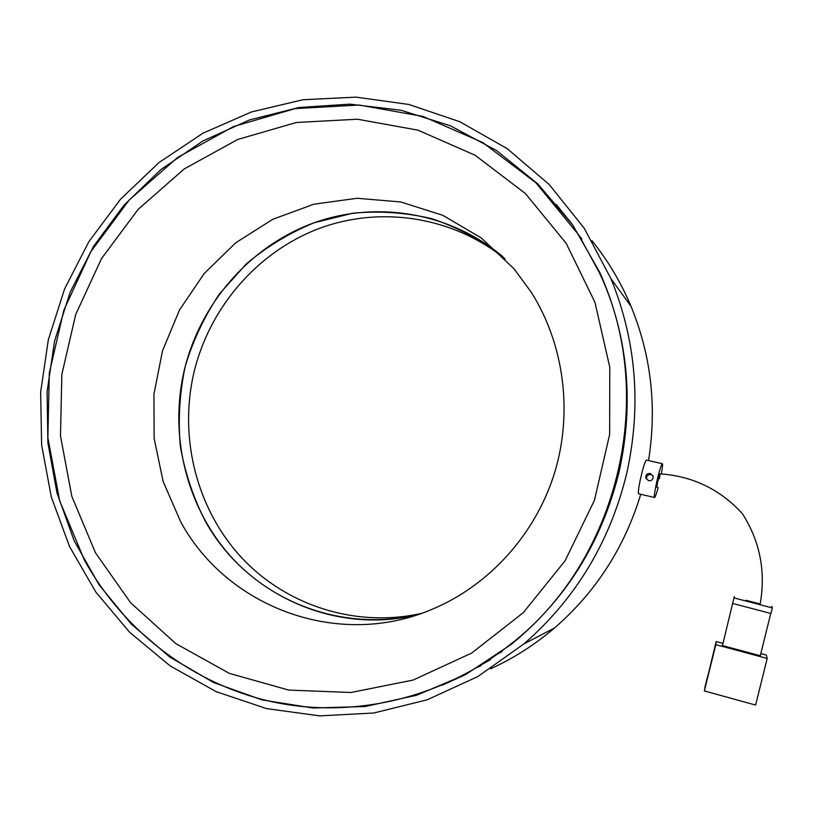 <?xml version="1.0" encoding="UTF-8"?>
<svg xmlns="http://www.w3.org/2000/svg" width="813" height="813" viewBox="0 0 813 813"><rect width="100%" height="100%" fill="white"/><g stroke="black" fill="none" stroke-linecap="round" stroke-linejoin="round"><path stroke-width="1.22" d="M490.534 668.814C513.542 658.347 534.832 644.76 554.425 628.053C595.716 592.24 624.486 547.647 640.746 494.294M626.803 473.024C610.177 541.621 575.909 598.561 523.999 643.855L477.81 676.579L427.099 699.841L373.746 713.001L319.631 715.867L266.552 708.601L216.228 691.68L170.171 665.918L129.674 632.311L95.843 592.067L69.512 546.488L51.31 497.007L41.636 445.067L40.65 392.161L48.333 339.743L64.562 289.011L88.871 241.664L120.649 199.083L159.053 162.519L203.067 133.139L251.502 111.94L302.985 99.735L355.982 97.133L408.858 104.46L459.863 121.747L507.231 148.667L549.242 184.551L584.293 228.351L610.949 278.656C636.294 340.942 641.579 405.728 626.803 473.024M421.114 613.48C355.129 628.063 285.637 605.248 241.075 557.098C196.665 508.694 178.911 438.177 193.687 373.574C208.85 308.655 256.217 252.813 317.853 228.992C379.498 205.455 452.363 216.085 505.097 258.961M184.023 371.297C199.551 304.794 248.311 247.66 311.592 223.707C374.884 200.039 449.498 211.807 502.841 256.674C481.103 239.987 457.445 227.325 431.886 218.697C405.717 212.528 379.336 210.709 352.74 213.219L314.143 222.762C289.448 232.925 266.837 246.644 246.319 263.9L219.612 293.717C204.602 316.064 193.179 340.149 185.323 365.962C179.683 392.344 177.996 418.959 180.273 445.788C184.825 472.312 193.199 497.495 205.394 521.336C245.638 594.252 334.702 635.471 418.065 614.516C350.657 630.593 279.103 608.012 233.128 559.019C187.295 509.781 168.88 437.496 184.023 371.297M556.295 204.53L571.976 223.971M54.552 341.175L70.162 292.213L93.485 246.461L123.942 205.232L160.74 169.693L202.925 140.964L249.398 119.978L298.859 107.509L349.875 104.155L400.921 110.222L450.361 125.781L496.54 150.547L537.83 183.941L572.718 225.018L599.831 272.507C627.89 335.688 634.353 401.937 619.242 471.276C602.027 541.834 566.051 599.527 511.306 644.333L465.971 674.353L416.632 695.257L365.027 706.527L312.934 708.011L262.02 699.891L213.89 682.676L169.927 657.107L131.35 624.171L99.186 584.984L74.196 540.797L56.981 492.932L47.886 442.79L47.093 391.734L54.552 341.175M465.188 674.77L442.455 685.105M648.52 460.575C657.036 406.978 651.203 355.566 631.02 306.338C620.98 282.406 607.951 260.506 591.955 240.668M95.477 552.81L130.619 602.748L175.893 643.672L229.378 673.388L288.706 690.074L351.003 692.493L413.106 680.075L471.662 653.073L523.348 612.626L565.126 560.736L594.476 500.208L609.648 434.437L609.77 367.191L594.943 302.294L566.204 243.361L525.411 193.524L475.046 155.222L418.014 130.161L357.405 119.216L296.328 122.499L237.711 139.46L184.226 168.941L138.19 209.307L101.523 258.564L75.721 314.448L61.839 374.468L60.487 436.002L71.818 496.347L95.477 552.81M180.669 521.773C227.254 607.86 339.367 649.8 433.187 608.835C489.467 584.974 535.249 534.426 554.334 473.644C573.124 412.78 564.242 344.682 531.407 292.436L514.121 268.9L481.255 237.945L442.841 215.333L400.799 201.97L357.141 198.27L313.848 204.195L272.822 219.286L235.8 242.731L204.287 273.412L179.531 309.936L162.519 350.759L153.931 394.173L154.124 438.359L163.139 481.509L180.669 521.773M578.836 235.059L535.838 182.712L482.8 142.57L422.801 116.371L359.112 105.029L294.997 108.627L233.524 126.554L177.478 157.559L129.257 199.947L90.873 251.624L63.851 310.2L49.298 373.096L47.855 437.577L59.674 500.849L84.4 560.086C123.596 630.929 192.346 684.211 272.579 701.873C352.812 719.017 441.896 698.743 510.483 644.333C618.703 561 658.154 395.311 599.1 272.131L578.836 235.059M464.314 674.658L490.544 659.577M498.339 653.54L502.17 651.386M497.952 653.815L501.58 651.823M659.465 478.623L660.024 473.847L657.453 482.637L656.894 487.404C656.132 487.546 659.394 473.379 660.024 473.847C692.818 476.154 720.288 489.446 742.442 513.745C759.992 541.356 765.907 571.448 760.165 604.029L746.06 600.299L760.185 604.018M722.483 645.573L734.302 596.508L722.483 645.573L760.287 655.725L770.765 613.449M760.826 653.571L766.334 655.044L767.177 658.449L715.826 644.658L716.151 641.589L722.686 643.337M716.151 641.589L705.044 687.737M767.177 658.449L755.623 705.064L704.343 690.928L707.971 674.942L704.81 687.676M715.826 644.658L704.343 690.928M734.373 598.002L772.35 607.931L770.968 613.5L732.991 603.541M772.35 607.931L771.639 606.264M648.632 480.737L645.817 478.034C645.593 474.843 647.107 473.329 650.359 473.471L653.174 476.306C653.256 479.385 651.741 480.859 648.632 480.737M653.002 475.717L651.081 474.619C647.829 474.406 646.315 475.9 646.538 479.091L645.817 478.034M658.174 487.546C656.426 493.979 655.217 497.302 654.556 497.515C654.028 496.956 654.485 493.003 655.928 485.676C658.713 472.8 660.847 465.483 662.341 463.725C662.839 464.182 662.483 467.607 661.284 473.999M654.556 497.515L638.632 493.796C638.012 493.217 638.418 489.274 639.821 481.946C642.585 469.101 644.77 461.814 646.396 460.097L662.341 463.725M580.197 236.929L581.854 238.87M480.707 665.888L477.465 667.249M523.999 643.855L554.425 628.053M610.949 278.656L631.02 306.338M600.512 274.011L599.1 272.131M512.617 643.276L510.483 644.333"/></g></svg>
